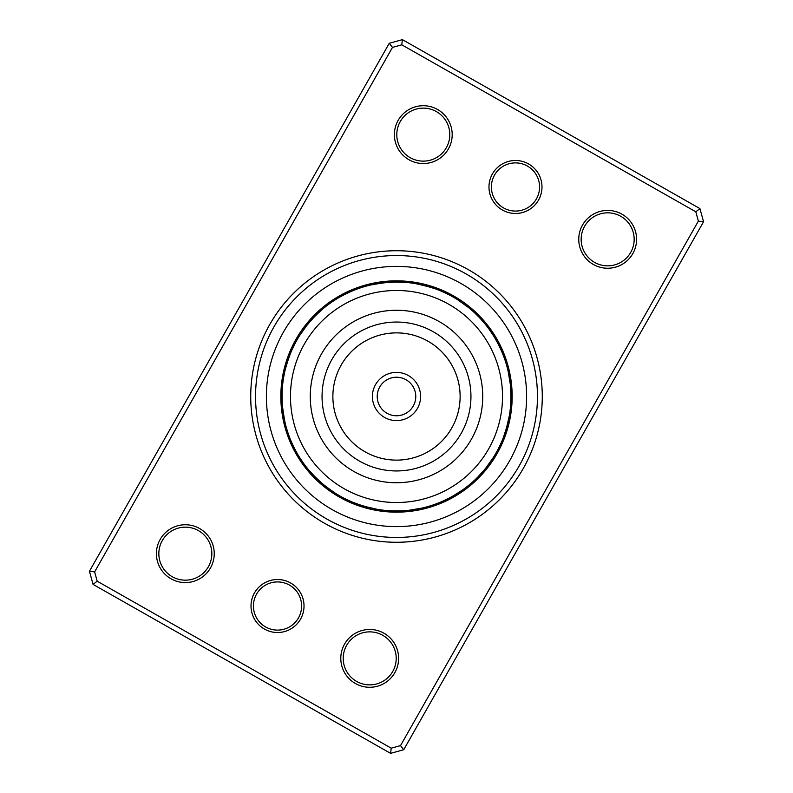 <?xml version="1.0" encoding="UTF-8"?>
<svg xmlns="http://www.w3.org/2000/svg" width="793" height="793" viewBox="0 0 793 793"><rect width="100%" height="100%" fill="white"/><g stroke="black" fill="none" stroke-linecap="round" stroke-linejoin="round"><path stroke-width="1.19" d="M512 402.388A12.529 12.529 -88.7 0 1 510.613 405.322L510.633 404.985M510.801 402.319A12.529 12.529 89.8 0 0 512.119 399.345M510.91 399.305A12.529 12.529 88.3 0 0 512.149 396.302M510.414 385.497L510.95 395.945M510.95 396.282A12.529 12.529 -93.2 0 0 512.109 393.249M510.9 393.269A12.529 12.529 85.3 0 0 511.981 390.206M509.403 377.746L509.304 377.151M510.781 390.255A12.529 12.529 83.8 0 0 511.772 387.162M511.495 384.129A12.529 12.529 -97.8 0 1 510.573 387.252L510.543 386.915M508.353 372.254L508.125 371.233A12.529 12.529 0 0 1 509.929 373.929M508.125 371.233L510.295 384.248A12.529 12.529 0 0 0 511.128 381.106M500.958 446.142A12.529 12.529 -66.2 0 1 498.539 448.323L498.698 448.015M502.227 443.376A12.529 12.529 112.3 0 1 499.877 445.616L500.016 445.309M501.136 442.871A12.529 12.529 110.8 0 0 503.426 440.571M504.546 437.736A12.529 12.529 -70.7 0 1 502.316 440.105L502.445 439.788M506.806 427.031L503.426 437.3A12.529 12.529 107.8 0 0 505.597 434.881M504.467 434.465A12.529 12.529 106.3 0 0 506.568 431.987M508.541 419.864L508.402 420.518M505.428 431.61A12.529 12.529 -75.3 0 0 507.47 429.082M509.116 416.91L509.294 415.869A12.529 12.529 0 0 1 509.929 419.061M509.294 415.869L506.321 428.726A12.529 12.529 0 0 0 508.293 426.138M470.943 483.423A12.529 12.529 -43.7 0 0 474.006 482.342M473.213 481.44A12.529 12.529 134.8 0 0 476.246 480.271M478.417 478.139A12.529 12.529 133.3 0 1 475.423 479.388L475.671 479.15M484.84 469.268L477.812 477.039M477.574 477.277A12.529 12.529 -48.2 0 0 480.548 475.949M479.676 475.116A12.529 12.529 130.3 0 0 482.61 473.708M484.612 471.409A12.529 12.529 128.8 0 1 481.718 472.896L481.946 472.638M486.555 469.059A12.529 12.529 -52.8 0 1 483.7 470.616L486.327 467.424M491.065 460.961L490.689 461.516M492.731 458.443L493.296 457.561A12.529 12.529 0 0 1 492.661 460.753M493.296 457.561L485.623 468.296A12.529 12.529 0 0 0 488.438 466.671M432.016 505.3A12.529 12.529 -21.2 0 0 435.258 505.468M442.454 501.315L436.517 503.724M434.871 504.328A12.529 12.529 157.3 0 0 438.113 504.407M445.2 500.076L439.322 502.633M437.696 503.277A12.529 12.529 155.8 0 0 440.948 503.277M443.743 502.068A12.529 12.529 -25.7 0 1 440.492 502.157L442.226 501.414M442.375 501.354L448.293 498.559M450.593 497.36L444.863 500.234M443.267 500.958A12.529 12.529 152.8 0 0 446.509 500.779M453.229 495.903L447.579 498.916M446.003 499.689A12.529 12.529 151.3 0 0 449.234 499.431M451.931 498.004A12.529 12.529 -30.3 0 1 448.699 498.351L450.365 497.479M450.513 497.399L456.193 494.148M453.16 495.942L462.557 489.955L453.011 496.021M462.557 489.955A12.529 12.529 0 0 1 460.753 492.661M451.366 496.943A12.529 12.529 0 0 0 454.587 496.507M387.678 510.613A12.529 12.529 1.3 0 0 390.612 512M401.486 510.841L390.681 510.801A12.529 12.529 179.8 0 0 393.655 512.119M393.695 510.91A12.529 12.529 178.3 0 0 396.698 512.149M399.751 512.109A12.529 12.529 -3.2 0 1 396.718 510.95L397.055 510.95M399.731 510.9A12.529 12.529 175.3 0 0 402.794 511.981M415.254 509.403L415.849 509.304M402.745 510.781A12.529 12.529 173.8 0 0 405.838 511.772M408.871 511.495A12.529 12.529 -7.8 0 1 405.748 510.573L406.085 510.543M417.792 508.947L417.128 509.076M420.746 508.353L421.767 508.125A12.529 12.529 0 0 1 419.071 509.929M421.767 508.125L408.752 510.295A12.529 12.529 0 0 0 411.894 511.128M346.858 500.958A12.529 12.529 23.8 0 1 344.677 498.539L344.985 498.698M349.624 502.227A12.529 12.529 -157.7 0 1 347.384 499.877L347.691 500.016M350.129 501.136A12.529 12.529 -159.2 0 0 352.429 503.426M363.075 505.964L353.212 502.445M352.895 502.316A12.529 12.529 19.3 0 0 355.264 504.546M358.119 505.597A12.529 12.529 -162.2 0 1 355.7 503.426L356.017 503.555M368.884 507.57L358.535 504.467A12.529 12.529 -163.7 0 0 361.013 506.568M373.136 508.541L372.482 508.402M361.39 505.428A12.529 12.529 14.7 0 0 363.918 507.47M376.09 509.116L377.131 509.294A12.529 12.529 0 0 1 373.939 509.929M377.131 509.294L364.274 506.321A12.529 12.529 0 0 0 366.862 508.293M316.982 478.813L309.795 471.201M309.577 470.943A12.529 12.529 46.3 0 0 310.658 474.006M311.56 473.213A12.529 12.529 -135.2 0 0 312.729 476.246M321.433 482.887L313.711 475.522M313.612 475.423A12.529 12.529 -136.7 0 0 314.861 478.417A115.649 115.649 0 0 1 300.339 460.753A12.529 12.529 0 0 0 303.045 462.557L302.123 461.239M323.732 484.84L315.961 477.812M315.723 477.574A12.529 12.529 41.8 0 0 317.051 480.548M326.082 486.724L318.132 479.914M317.884 479.676A12.529 12.529 -139.7 0 0 319.292 482.61M329.928 489.598L330.423 489.945M320.104 481.718A12.529 12.529 -141.2 0 0 321.591 484.612M332.039 491.065L322.642 483.928M322.384 483.7A12.529 12.529 37.2 0 0 323.94 486.555M334.557 492.731L324.803 485.712M335.439 493.296A12.529 12.529 0 0 1 332.247 492.661A115.649 115.649 0 0 0 497.072 453.616A115.649 115.649 0 0 0 453.616 295.928A115.649 115.649 0 0 0 295.928 339.384A115.649 115.649 0 0 0 339.384 497.072A115.649 115.649 0 0 1 332.247 492.661M324.704 485.623A12.529 12.529 0 0 0 326.329 488.438M287.532 435.258A12.529 12.529 68.8 0 1 287.7 432.016L287.809 432.334M288.85 435.367L289.276 436.517M288.672 434.871A12.529 12.529 -112.7 0 0 288.593 438.113M289.911 438.192L290.367 439.322M289.723 437.696A12.529 12.529 -114.2 0 0 289.723 440.948A115.649 115.649 0 0 1 283.071 419.071A12.529 12.529 0 0 0 284.875 421.767L282.724 408.891M291.051 440.977L291.527 442.107M290.843 440.492A12.529 12.529 64.3 0 0 290.932 443.743M292.221 446.509A12.529 12.529 -117.2 0 1 292.042 443.267L292.766 444.863M293.479 446.36L293.311 446.003A12.529 12.529 -118.7 0 0 293.569 449.234M300.785 459.246L301.33 460.079M296.969 453.001L294.649 448.699A12.529 12.529 59.7 0 0 294.996 451.931M299.387 457.065A114.45 114.45 0 0 0 457.065 493.613A114.45 114.45 0 0 0 493.613 335.935A114.45 114.45 0 0 0 335.935 299.387A114.45 114.45 0 0 0 299.387 457.065L303.045 462.557M296.057 451.366A12.529 12.529 0 0 0 296.493 454.587M281 390.612A12.529 12.529 91.3 0 1 282.387 387.678L282.377 387.807M282.199 390.681A12.529 12.529 -90.2 0 0 280.881 393.655M282.09 393.695A12.529 12.529 -91.7 0 0 280.851 396.698A115.649 115.649 0 0 1 283.071 373.939A12.529 12.529 0 0 0 283.706 377.131L284.003 375.436M282.05 396.718A12.529 12.529 86.8 0 0 280.891 399.751M282.1 399.731A12.529 12.529 -94.7 0 0 281.019 402.794M283.597 415.254L283.696 415.849M282.219 402.745A12.529 12.529 -96.2 0 0 281.228 405.838M284.053 417.792L282.457 406.085M282.427 405.748A12.529 12.529 82.2 0 0 281.505 408.871M284.647 420.746L284.875 421.767M282.704 408.752A12.529 12.529 0 0 0 281.872 411.894M292.042 346.858A12.529 12.529 113.8 0 1 294.461 344.677L294.302 344.985M293.123 347.384A12.529 12.529 -67.7 0 0 290.773 349.624M300.269 334.557L299.704 335.439A12.529 12.529 0 0 1 300.339 332.247A115.649 115.649 0 0 0 289.574 352.429A12.529 12.529 -69.2 0 1 291.864 350.129L291.814 350.248M287.036 363.075L290.555 353.212M290.684 352.895A12.529 12.529 109.3 0 0 288.454 355.264M289.574 355.7A12.529 12.529 -72.2 0 0 287.403 358.119M285.43 368.884L288.483 358.664M285.014 370.628L284.875 371.213M288.533 358.535A12.529 12.529 -73.7 0 0 286.432 361.013M285.53 363.918A12.529 12.529 104.7 0 1 287.572 361.39L287.462 361.717M284.459 373.136L284.598 372.482M284.707 366.862A12.529 12.529 0 0 1 286.679 364.274L286.64 364.403M283.884 376.09L283.706 377.131M314.187 316.982L321.799 309.795M322.057 309.577A12.529 12.529 136.3 0 0 318.994 310.658M316.754 312.729A12.529 12.529 -45.2 0 1 319.787 311.56L319.688 311.659M331.742 302.133L330.443 303.045A12.529 12.529 0 0 1 332.247 300.339A115.649 115.649 0 0 0 314.583 314.861A12.529 12.529 -46.7 0 1 317.577 313.612L317.329 313.85M308.16 323.732L315.327 315.822M315.426 315.723A12.529 12.529 131.8 0 0 312.452 317.051M306.276 326.082L313.086 318.132M313.324 317.884A12.529 12.529 -49.7 0 0 310.39 319.292M303.402 329.928L303.055 330.423M310.925 320.501L311.282 320.104A12.529 12.529 -51.2 0 0 308.388 321.591M301.935 332.039L302.311 331.484M309.3 322.384A12.529 12.529 127.2 0 0 306.445 323.94M299.704 335.439L307.287 324.803M307.377 324.704A12.529 12.529 0 0 0 304.562 326.329M360.984 287.7A12.529 12.529 158.8 0 0 357.742 287.532M350.546 291.685L356.483 289.276M358.129 288.672A12.529 12.529 -22.7 0 0 354.887 288.593M347.8 292.924L353.678 290.367M355.304 289.723A12.529 12.529 -24.2 0 0 352.052 289.723A115.649 115.649 0 0 1 373.929 283.071A12.529 12.529 0 0 0 371.233 284.875L384.248 282.704A12.529 12.529 0 0 0 381.106 281.872M349.257 290.932A12.529 12.529 154.3 0 1 352.508 290.843L350.774 291.586M350.625 291.646L344.707 294.441M342.407 295.64L348.137 292.766M349.733 292.042A12.529 12.529 -27.2 0 0 346.491 292.221M339.771 297.097L345.421 294.084M346.997 293.311A12.529 12.529 -28.7 0 0 343.765 293.569M341.069 294.996A12.529 12.529 149.7 0 1 344.301 294.649L342.745 295.462M338.413 296.493A12.529 12.529 0 0 1 341.634 296.057L340.098 296.909M394.527 282.07L404.985 282.367M405.322 282.387A12.529 12.529 -178.7 0 0 402.388 281M399.345 280.881A12.529 12.529 -0.2 0 1 402.319 282.199L401.982 282.179M399.305 282.09A12.529 12.529 -1.7 0 0 396.302 280.851A115.649 115.649 0 0 1 419.061 283.071A12.529 12.529 0 0 0 415.869 283.706L428.726 286.679A12.529 12.529 0 0 0 426.138 284.707M385.497 282.586L396.153 282.05M396.282 282.05A12.529 12.529 176.8 0 0 393.249 280.891M393.269 282.1A12.529 12.529 -4.7 0 0 390.206 281.019M379.51 283.319L389.918 282.239M390.255 282.219A12.529 12.529 -6.2 0 0 387.162 281.228M375.208 284.053L386.915 282.457M387.252 282.427A12.529 12.529 172.2 0 0 384.129 281.505M372.254 284.647L371.233 284.875M448.323 294.461A12.529 12.529 -156.2 0 0 446.142 292.042M445.616 293.123A12.529 12.529 22.3 0 0 443.376 290.773M442.871 291.864A12.529 12.529 20.8 0 0 440.571 289.574A115.649 115.649 0 0 1 453.616 295.928A115.649 115.649 0 0 0 295.928 339.384A115.649 115.649 0 0 0 339.384 497.072M437.736 288.454A12.529 12.529 -160.7 0 1 440.105 290.684L439.788 290.555M434.881 287.403A12.529 12.529 17.8 0 1 437.3 289.574L436.983 289.445M422.372 285.014L421.787 284.875M424.116 285.43L434.465 288.533A12.529 12.529 16.3 0 0 431.987 286.432M418.843 284.251L431.283 287.462M431.61 287.572A12.529 12.529 -165.3 0 0 429.082 285.53M416.91 283.884L415.869 283.706M482.342 318.994A12.529 12.529 -133.7 0 1 483.423 322.057L483.205 321.799M481.44 319.787A12.529 12.529 44.8 0 0 480.271 316.754M479.388 317.577A12.529 12.529 43.3 0 0 478.139 314.583M475.949 312.452A12.529 12.529 -138.2 0 1 477.277 315.426L477.039 315.188M475.116 313.324A12.529 12.529 40.3 0 0 473.708 310.39M472.896 311.282A12.529 12.529 38.8 0 0 471.409 308.388M469.059 306.445A12.529 12.529 -142.8 0 1 470.616 309.3L470.358 309.072M458.443 300.269L457.561 299.704A12.529 12.529 0 0 1 460.753 300.339M457.561 299.704L468.296 307.377A12.529 12.529 0 0 0 466.671 304.562M505.468 357.742A12.529 12.529 -111.2 0 1 505.3 360.984L505.191 360.666M501.315 350.546L503.724 356.483M504.328 358.129A12.529 12.529 67.3 0 0 504.407 354.887M500.076 347.8L502.633 353.678M503.277 355.304A12.529 12.529 65.8 0 0 503.277 352.052M502.068 349.257A12.529 12.529 -115.7 0 1 502.157 352.508L501.414 350.774M501.354 350.625L498.559 344.707M496.864 341.496L500.234 348.137M500.958 349.733A12.529 12.529 62.8 0 0 500.779 346.491M497.3 342.308L499.689 346.997A12.529 12.529 61.3 0 0 499.431 343.765M495.397 338.898L498.351 344.301A12.529 12.529 -120.3 0 0 498.004 341.069M489.955 330.443L493.613 335.935L489.955 330.443A12.529 12.529 0 0 1 492.661 332.247M496.091 340.098L496.943 341.634A12.529 12.529 0 0 0 496.507 338.413M508.749 374.187L509.076 375.872M495.932 339.82L496.795 341.367M297.603 454.102L297.256 453.507M460.089 301.35L461.516 302.311M502.395 210.026A26.506 26.506 0 0 1 492.433 173.895A26.506 26.506 0 0 1 528.564 163.933A26.506 26.506 0 0 1 538.526 200.074A26.506 26.506 0 0 1 502.395 210.026M527.375 166.034A24.097 24.097 0 0 0 494.525 175.084A24.097 24.097 0 0 0 503.585 207.935A24.097 24.097 0 0 0 536.435 198.884A24.097 24.097 0 0 0 527.375 166.034M264.436 629.067A26.506 26.506 0 0 1 254.474 592.926A26.506 26.506 0 0 1 290.605 582.974A26.506 26.506 0 0 1 300.567 619.105A26.506 26.506 0 0 1 264.436 629.067M289.415 585.065A24.097 24.097 0 0 0 256.565 594.116A24.097 24.097 0 0 0 265.625 626.966A24.097 24.097 0 0 0 298.475 617.916A24.097 24.097 0 0 0 289.415 585.065M324.515 523.261A145.773 145.773 0 0 1 269.739 324.515A145.773 145.773 0 0 1 468.485 269.739A145.773 145.773 0 0 1 523.261 468.485A145.773 145.773 0 0 1 324.515 523.261M466.106 273.932A140.956 140.956 0 0 0 273.932 326.894A140.956 140.956 0 0 0 326.894 519.068A140.956 140.956 0 0 0 519.068 466.106A140.956 140.956 0 0 0 466.106 273.932A140.956 140.956 0 0 1 519.068 466.106A140.956 140.956 0 0 1 326.894 519.068A140.956 140.956 0 0 1 273.932 326.894A140.956 140.956 0 0 1 466.106 273.932M593.392 264.475A28.915 28.915 0 0 1 582.528 225.053A28.915 28.915 0 0 1 621.95 214.189A28.915 28.915 0 0 1 632.814 253.611A28.915 28.915 0 0 1 593.392 264.475M620.76 216.291A26.506 26.506 0 0 0 584.619 226.243A26.506 26.506 0 0 0 594.581 262.384A26.506 26.506 0 0 0 630.713 252.422A26.506 26.506 0 0 0 620.76 216.291M355.433 683.516A28.915 28.915 0 0 1 344.568 644.094A28.915 28.915 0 0 1 383.981 633.23A28.915 28.915 0 0 1 394.845 672.652A28.915 28.915 0 0 1 355.433 683.516M382.791 635.322A26.506 26.506 0 0 0 346.66 645.284A26.506 26.506 0 0 0 356.622 681.415A26.506 26.506 0 0 0 392.753 671.453A26.506 26.506 0 0 0 382.791 635.322M171.05 578.811A28.915 28.915 0 0 1 160.186 539.389A28.915 28.915 0 0 1 199.608 528.525A28.915 28.915 0 0 1 210.472 567.947A28.915 28.915 0 0 1 171.05 578.811M198.419 530.616A26.506 26.506 0 0 0 162.287 540.578A26.506 26.506 0 0 0 172.24 576.709A26.506 26.506 0 0 0 208.381 566.757A26.506 26.506 0 0 0 198.419 530.616M409.019 159.77A28.915 28.915 0 0 1 398.155 120.348A28.915 28.915 0 0 1 437.567 109.484A28.915 28.915 0 0 1 448.432 148.906A28.915 28.915 0 0 1 409.019 159.77M436.378 111.585A26.506 26.506 0 0 0 400.247 121.547A26.506 26.506 0 0 0 410.209 157.678A26.506 26.506 0 0 0 446.34 147.716A26.506 26.506 0 0 0 436.378 111.585M703.56 221.743L403.726 749.732L390.582 753.35L93.068 584.401L89.44 571.257L389.274 43.268L402.418 39.65L699.932 208.599L703.56 221.743L698.375 221.098L695.818 211.81L401.773 44.824L392.485 47.392L94.625 571.902L97.182 581.19L391.227 748.176L400.515 745.608L698.375 221.098M97.182 581.19L93.068 584.401M89.44 571.257L94.625 571.902M389.274 43.268L392.485 47.392M391.227 748.176L390.582 753.35M402.418 39.65L401.773 44.824M400.515 745.608L403.726 749.732M699.932 208.599L695.818 211.81M395.994 420.587A24.097 24.097 0 0 1 372.413 395.994A24.097 24.097 0 0 1 397.006 372.413A24.097 24.097 0 0 1 420.587 397.006A24.097 24.097 0 0 1 395.994 420.587A24.097 24.097 0 0 0 420.587 397.006A24.097 24.097 0 0 0 397.006 372.413A24.097 24.097 0 0 1 420.587 397.006A24.097 24.097 0 0 1 395.994 420.587M398.73 290.506A106.014 106.014 0 0 0 290.506 394.27A106.014 106.014 0 0 0 394.27 502.494A106.014 106.014 0 0 0 502.494 398.73A106.014 106.014 0 0 0 398.73 290.506M394.686 482.719A86.239 86.239 0 0 0 482.719 398.314A86.239 86.239 0 0 0 398.314 310.281A86.239 86.239 0 0 0 310.281 394.686A86.239 86.239 0 0 0 394.686 482.719M460.753 283.359A130.111 130.111 0 0 1 509.641 460.753A130.111 130.111 0 0 1 332.247 509.641A130.111 130.111 0 0 1 283.359 332.247A130.111 130.111 0 0 1 460.753 283.359M314.861 478.417A115.649 115.649 0 0 1 300.339 460.753M289.723 440.948A115.649 115.649 0 0 1 283.071 419.071M280.851 396.698A115.649 115.649 0 0 1 283.071 373.939M289.574 352.429A115.649 115.649 0 0 1 300.339 332.247M314.583 314.861A115.649 115.649 0 0 1 332.247 300.339M352.052 289.723A115.649 115.649 0 0 1 373.929 283.071M396.302 280.851A115.649 115.649 0 0 1 419.061 283.071M440.571 289.574A115.649 115.649 0 0 1 453.616 295.928M396.906 377.23A19.28 19.28 0 0 0 377.23 396.094A19.28 19.28 0 0 0 396.094 415.77A19.28 19.28 0 0 0 415.77 396.906A19.28 19.28 0 0 0 396.906 377.23M394.934 470.933A74.443 74.443 0 0 0 470.933 398.066A74.443 74.443 0 0 0 398.066 322.067A74.443 74.443 0 0 0 322.067 394.934A74.443 74.443 0 0 0 394.934 470.933M395.162 460.109A63.628 63.628 0 0 0 460.109 397.838A63.628 63.628 0 0 0 397.838 332.891A63.628 63.628 0 0 0 332.891 395.162A63.628 63.628 0 0 0 395.162 460.109"/></g></svg>
